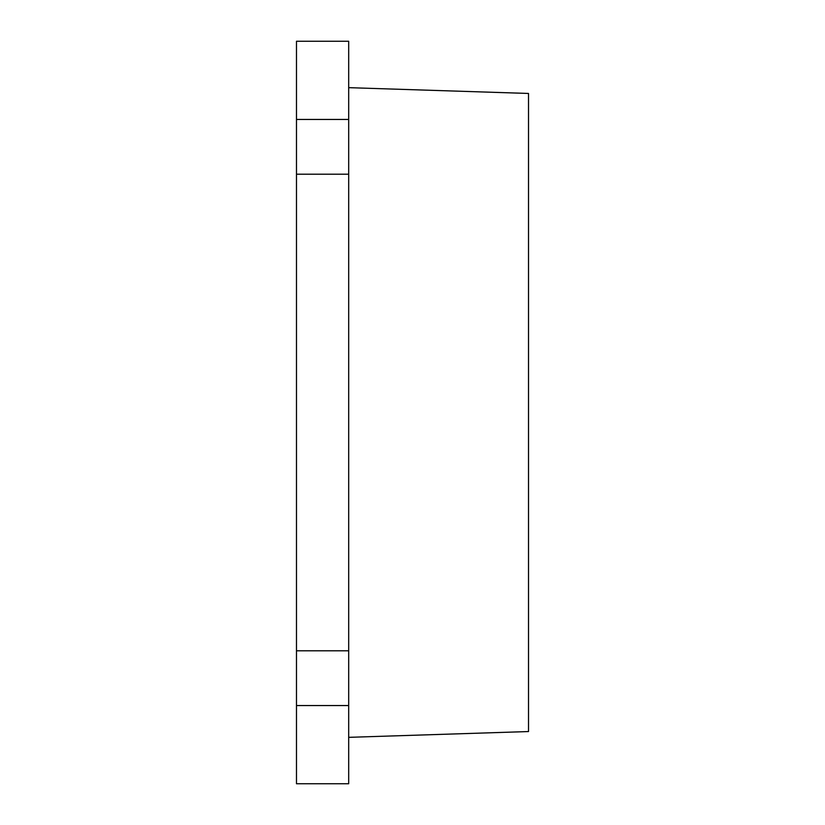 <?xml version="1.0" encoding="UTF-8"?>
<svg xmlns="http://www.w3.org/2000/svg" width="825" height="825" viewBox="0 0 825 825"><rect width="100%" height="100%" fill="white"/><g stroke="black" fill="none" stroke-linecap="round" stroke-linejoin="round"><path stroke-width="1.24" d="M348.686 174.199L348.686 783.75L296.484 783.75L296.484 41.25L348.686 41.25L348.686 174.199L296.484 174.199M528.516 93.462L528.516 731.538M348.686 119.45L296.484 119.45M348.686 650.801L296.484 650.801M348.686 705.55L296.484 705.55M528.516 93.452L348.686 87.656M528.516 731.548L348.686 737.344"/></g></svg>
